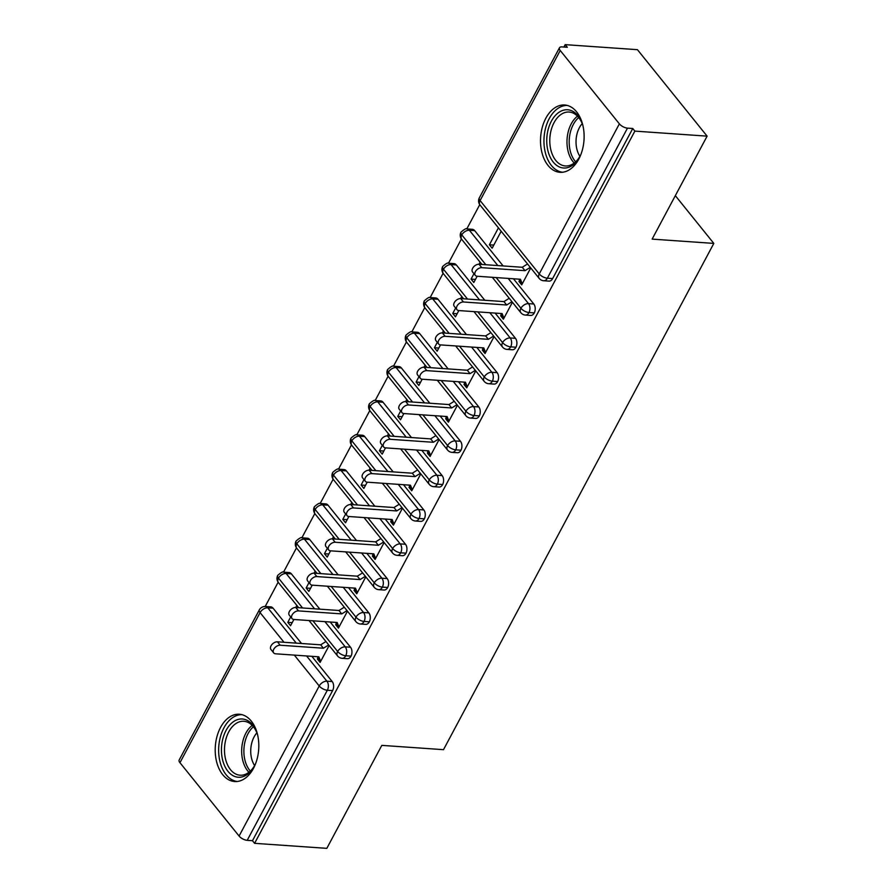 <?xml version="1.0" encoding="UTF-8"?>
<svg xmlns="http://www.w3.org/2000/svg" width="893" height="893" viewBox="0 0 893 893"><rect width="100%" height="100%" fill="white"/><g stroke="black" fill="none" stroke-linecap="round" stroke-linejoin="round"><path stroke-width="1.34" d="M578.787 159.099A33.733 21.733 94 0 1 559.978 172.304A33.733 21.733 94 0 1 542.018 152.915A33.733 21.733 94 0 1 545.846 118.222A33.733 21.733 94 0 1 564.655 105.006A33.733 21.733 94 0 1 582.616 124.406A33.733 21.733 94 0 1 578.787 159.099M253.478 768.337A33.733 21.733 94 0 1 234.669 781.542A33.733 21.733 94 0 1 216.709 762.153A33.733 21.733 94 0 1 220.538 727.46A33.733 21.733 94 0 1 239.357 714.244A33.733 21.733 94 0 1 257.307 733.644A33.733 21.733 94 0 1 253.478 768.337M565.18 44.65L567.301 47.273L562.021 46.905A6.485 2.835 28.1 0 0 559.464 47.775A6.485 2.835 28.1 0 0 560.235 50.488L619.374 123.859A6.485 2.835 28.1 0 0 627.489 128.134L632.757 128.503L634.878 131.115L707.111 136.149L637.423 49.673L565.18 44.65L563.907 47.039M479.753 204.653L466.793 228.921M461.424 238.978L448.465 263.245M443.095 273.303L430.136 297.57M424.767 307.616L411.818 331.895M406.449 341.941L393.489 366.208M388.12 376.266L375.16 400.533M369.791 410.59L356.832 434.858M351.462 444.915L338.503 469.182M333.134 479.24L320.174 503.507M314.816 513.564L301.856 537.832M296.487 547.878L283.527 572.156M278.158 582.203L265.199 606.481M707.111 136.149L652.136 239.112L713.82 243.409L675.331 195.656M713.82 243.409L443.497 749.673L381.813 745.376L326.827 848.35L254.594 843.327L252.485 840.704L332.609 690.624L327.34 690.256L247.205 840.335L252.485 840.704M247.205 840.335A6.485 2.835 -151.9 0 1 239.09 836.06L179.962 762.7A6.485 2.835 -151.9 0 1 179.18 759.988L259.316 609.908A6.485 2.835 -151.9 0 0 260.086 612.62L179.962 762.7M634.878 131.115L254.594 843.327M273.704 652.906L270.959 649.501A5.403 3.393 -38.9 0 1 271.896 644.579A5.403 3.393 -38.9 0 1 277.455 641.821L280.201 645.226A5.403 3.393 141.1 0 0 274.642 647.983A5.403 3.393 141.1 0 0 273.704 652.906A5.403 3.393 141.1 0 0 275.624 653.81L318.834 656.813L320.665 661.389L317.919 657.985L317.372 659.012L318.834 659.112M317.372 659.012L320.118 662.416L329.149 645.494M293.886 619.485L290.549 625.736L287.803 622.332L292.201 622.633M296.844 605.409L295.728 607.497M290.694 616.929L287.803 622.332M273.068 608.178L267.788 607.809A6.485 4.175 94 0 0 265.489 606.492L270.769 606.86A6.485 4.175 94 0 1 273.068 608.178L301.521 643.496M311.869 656.333L332.196 681.549A6.485 4.175 94 0 1 332.609 690.624M632.757 128.503L552.633 278.583A6.485 4.175 94 0 1 549.005 281.116L543.737 280.748A6.485 4.175 -86 0 0 547.353 278.214L552.633 278.583M474.663 230.628L469.383 230.26A6.485 4.175 94 0 0 467.084 228.932L472.364 229.3A6.485 4.175 94 0 1 474.663 230.628L503.127 265.935M513.464 278.772L533.791 304A6.485 4.175 94 0 1 534.304 312.896A6.485 4.175 94 0 1 530.688 315.441L525.408 315.073A6.485 4.175 -86 0 0 529.024 312.528L534.304 312.896M475.299 275.357L472.553 271.952A5.403 3.393 -38.9 0 1 473.491 267.029A5.403 3.393 -38.9 0 1 479.05 264.261L481.796 267.677A5.403 3.393 141.1 0 0 476.237 270.434A5.403 3.393 141.1 0 0 475.299 275.357A5.403 3.393 141.1 0 0 477.219 276.25L520.429 279.263L522.26 283.84L519.514 280.424L518.967 281.462L521.713 284.867L530.743 267.945M498.439 227.849L489.397 244.771L492.143 248.187L501.185 231.265M456.334 264.942L451.054 264.574A6.485 4.175 94 0 0 448.755 263.256L454.035 263.625A6.485 4.175 94 0 1 456.334 264.942L484.799 300.26M495.135 313.097L515.462 338.313A6.485 4.175 94 0 1 515.975 347.221A6.485 4.175 94 0 1 512.359 349.766L507.079 349.397A6.485 4.175 -86 0 0 510.696 346.852L515.975 347.221M456.97 309.681L454.224 306.266A5.403 3.393 -38.9 0 1 455.162 301.343A5.403 3.393 -38.9 0 1 460.721 298.586L463.467 301.99A5.403 3.393 141.1 0 0 457.908 304.759A5.403 3.393 141.1 0 0 456.97 309.681A5.403 3.393 141.1 0 0 458.89 310.574L502.1 313.577L503.931 318.154L501.185 314.749L500.638 315.787L503.384 319.192L512.415 302.269M473.96 273.693L471.069 279.096L473.815 282.501L477.163 276.25M480.11 262.174L478.994 264.261M438.005 299.267L432.725 298.898A6.485 4.175 94 0 0 430.426 297.581L435.706 297.949A6.485 4.175 94 0 1 438.005 299.267L466.47 334.585M476.817 347.422L497.133 372.638A6.485 4.175 94 0 1 497.647 381.545A6.485 4.175 94 0 1 494.03 384.09L488.75 383.722A6.485 4.175 -86 0 0 492.367 381.177L497.647 381.545M438.642 344.006L435.896 340.59A5.403 3.393 -38.9 0 1 436.833 335.668A5.403 3.393 -38.9 0 1 442.392 332.91L445.138 336.315A5.403 3.393 141.1 0 0 439.579 339.072A5.403 3.393 141.1 0 0 438.642 344.006A5.403 3.393 141.1 0 0 440.562 344.899L483.772 347.902L485.602 352.478L482.856 349.074L482.309 350.101L485.055 353.516L494.097 336.594M455.631 308.018L452.751 313.421L455.486 316.825L458.835 310.574M461.781 296.498L460.665 298.586M419.677 333.591L414.397 333.223A6.485 4.175 94 0 0 412.097 331.906L417.377 332.274A6.485 4.175 94 0 1 419.677 333.591L448.141 368.909M458.489 381.746L478.815 406.962A6.485 4.175 94 0 1 479.318 415.87A6.485 4.175 94 0 1 475.701 418.415L470.421 418.047A6.485 4.175 -86 0 0 474.038 415.502L479.318 415.87M420.313 378.319L417.567 374.915A5.403 3.393 -38.9 0 1 418.504 369.992A5.403 3.393 -38.9 0 1 424.075 367.235L426.821 370.64A5.403 3.393 141.1 0 0 421.25 373.397A5.403 3.393 141.1 0 0 420.313 378.319A5.403 3.393 141.1 0 0 422.233 379.224L465.443 382.226L467.273 386.803L464.539 383.398L463.98 384.425L466.726 387.83L475.768 370.908M437.302 342.343L434.422 347.745L437.168 351.15L440.506 344.899M443.453 330.823L442.336 332.91M401.348 367.916L396.079 367.548A6.485 4.175 94 0 0 393.78 366.23L399.048 366.588A6.485 4.175 94 0 1 401.348 367.916L429.812 403.234M440.16 416.071L460.487 441.287A6.485 4.175 94 0 1 460.989 450.195A6.485 4.175 94 0 1 457.372 452.729L452.092 452.371A6.485 4.175 -86 0 0 455.72 449.826L460.989 450.195M401.995 412.644L399.249 409.24A5.403 3.393 -38.9 0 1 400.187 404.317A5.403 3.393 -38.9 0 1 405.746 401.56L408.492 404.964A5.403 3.393 141.1 0 0 402.933 407.721A5.403 3.393 141.1 0 0 401.995 412.644A5.403 3.393 141.1 0 0 403.904 413.548L447.114 416.551L448.956 421.128L446.21 417.723L445.652 418.75L448.398 422.155L457.439 405.232M418.973 376.667L416.093 382.07L418.839 385.475L422.177 379.212M425.124 365.148L424.019 367.235M383.03 402.241L377.75 401.872A6.485 4.175 94 0 0 375.451 400.544L380.731 400.912A6.485 4.175 94 0 1 383.03 402.241L411.483 437.559M421.831 450.396L442.158 475.612A6.485 4.175 94 0 1 442.671 484.519A6.485 4.175 94 0 1 439.043 487.053L433.775 486.685A6.485 4.175 -86 0 0 437.391 484.151L442.671 484.519M383.666 446.969L380.92 443.564A5.403 3.393 -38.9 0 1 381.858 438.642A5.403 3.393 -38.9 0 1 387.417 435.884L390.163 439.289A5.403 3.393 141.1 0 0 384.604 442.046A5.403 3.393 141.1 0 0 383.666 446.969A5.403 3.393 141.1 0 0 385.575 447.873L428.796 450.876L430.627 455.452L427.881 452.048L427.334 453.075L430.08 456.479L439.11 439.557M400.656 410.981L397.765 416.395L400.51 419.799L403.848 413.537M406.806 399.472L405.69 401.56M364.701 436.565L359.421 436.197A6.485 4.175 94 0 0 357.122 434.869L362.402 435.237A6.485 4.175 94 0 1 364.701 436.565L393.166 471.884M403.502 484.709L423.829 509.936A6.485 4.175 94 0 1 424.342 518.844A6.485 4.175 94 0 1 420.726 521.378L415.446 521.01A6.485 4.175 -86 0 0 419.063 518.476L424.342 518.844M365.337 481.294L362.591 477.889A5.403 3.393 -38.9 0 1 363.529 472.966A5.403 3.393 -38.9 0 1 369.088 470.209L371.834 473.614A5.403 3.393 141.1 0 0 366.275 476.371A5.403 3.393 141.1 0 0 365.337 481.294A5.403 3.393 141.1 0 0 367.257 482.187L410.467 485.2L412.298 489.777L409.552 486.372L409.005 487.399L411.751 490.804L420.782 473.882M382.327 445.306L379.436 450.719L382.182 454.124L385.519 447.862M388.477 433.797L387.361 435.873M346.372 470.89L341.093 470.522A6.485 4.175 94 0 0 338.793 469.193L344.073 469.562A6.485 4.175 94 0 1 346.372 470.89L374.837 506.197M385.173 519.034L405.5 544.261A6.485 4.175 94 0 1 406.014 553.158A6.485 4.175 94 0 1 402.397 555.703L397.117 555.334A6.485 4.175 -86 0 0 400.734 552.8L406.014 553.158M347.009 515.618L344.263 512.214A5.403 3.393 -38.9 0 1 345.2 507.291A5.403 3.393 -38.9 0 1 350.759 504.523L353.505 507.938A5.403 3.393 141.1 0 0 347.946 510.696A5.403 3.393 141.1 0 0 347.009 515.618A5.403 3.393 141.1 0 0 348.929 516.511L392.139 519.525L393.969 524.102L391.223 520.697L390.676 521.724L393.422 525.129L402.453 508.206M363.998 479.63L361.107 485.033L363.853 488.449L367.202 482.187M370.149 468.111L369.032 470.198M328.044 505.204L322.764 504.846A6.485 4.175 94 0 0 320.464 503.518L325.744 503.886A6.485 4.175 94 0 1 328.044 505.204L356.508 540.522M366.856 553.359L387.182 578.586A6.485 4.175 94 0 1 387.685 587.482A6.485 4.175 94 0 1 384.068 590.027L378.788 589.659A6.485 4.175 -86 0 0 382.405 587.114L387.685 587.482M328.68 549.943L325.934 546.538A5.403 3.393 -38.9 0 1 326.871 541.604A5.403 3.393 -38.9 0 1 332.442 538.847L335.176 542.252A5.403 3.393 141.1 0 0 329.617 545.02A5.403 3.393 141.1 0 0 328.68 549.943A5.403 3.393 141.1 0 0 330.6 550.836L373.81 553.839L375.64 558.426L372.894 555.011L372.348 556.049L375.093 559.453L384.135 542.531M345.669 513.955L342.789 519.358L345.535 522.762L348.873 516.511M351.82 502.435L350.703 504.523M309.715 539.528L304.435 539.16A6.485 4.175 94 0 0 302.135 537.843L307.415 538.211A6.485 4.175 94 0 1 309.715 539.528L338.179 574.846M348.527 587.683L368.854 612.899A6.485 4.175 94 0 1 369.356 621.807A6.485 4.175 94 0 1 365.739 624.352L360.459 623.984A6.485 4.175 -86 0 0 364.076 621.439L369.356 621.807M310.351 584.268L307.605 580.852A5.403 3.393 -38.9 0 1 308.543 575.929A5.403 3.393 -38.9 0 1 314.113 573.172L316.859 576.577A5.403 3.393 141.1 0 0 311.289 579.334A5.403 3.393 141.1 0 0 310.351 584.268A5.403 3.393 141.1 0 0 312.271 585.161L355.481 588.163L357.323 592.74L354.577 589.335L354.019 590.362L356.765 593.778L365.806 576.856M327.34 548.28L324.46 553.682L327.206 557.087L330.544 550.836M333.491 536.76L332.375 538.847M291.386 573.853L286.117 573.485A6.485 4.175 94 0 0 283.818 572.167L289.086 572.536A6.485 4.175 94 0 1 291.386 573.853L319.85 609.171M330.198 622.008L350.525 647.224A6.485 4.175 94 0 1 351.027 656.132A6.485 4.175 94 0 1 347.41 658.677L342.142 658.308A6.485 4.175 -86 0 0 345.758 655.763L351.027 656.132M292.033 618.581L289.287 615.177A5.403 3.393 -38.9 0 1 290.225 610.254A5.403 3.393 -38.9 0 1 295.784 607.497L298.53 610.901A5.403 3.393 141.1 0 0 292.971 613.658A5.403 3.393 141.1 0 0 292.033 618.581A5.403 3.393 141.1 0 0 293.942 619.485L337.163 622.488L338.994 627.065L336.248 623.66L335.701 624.687L338.436 628.103L347.477 611.18M309.011 582.604L306.132 588.007L308.878 591.412L312.215 585.161M315.162 571.085L314.057 573.172M312.907 620.802L337.643 651.488A6.485 2.835 28.1 0 0 345.758 655.763A6.485 4.175 -86 0 0 345.245 646.856L350.525 647.224M283.818 572.167C283.159 571.297 281.139 572.368 277.756 575.371A6.485 2.835 28.1 0 0 277.734 575.416A6.485 2.835 28.1 0 0 278.504 578.117L302.56 607.966M335.701 624.687L337.152 624.787M306.132 588.007L310.53 588.308M354.019 590.362L355.481 590.474M324.46 553.682L328.858 553.995M372.348 556.049L373.81 556.149M342.789 519.358L347.187 519.67M390.676 521.724L392.139 521.825M361.107 485.033L365.516 485.346M409.005 487.399L410.467 487.5M379.436 450.719L383.834 451.021M427.334 453.075L428.796 453.175M397.765 416.395L402.163 416.696M445.652 418.75L447.114 418.85M416.093 382.07L420.491 382.371M463.98 384.425L465.443 384.526M434.422 347.745L438.82 348.047M482.309 350.101L483.772 350.212M452.751 313.421L457.149 313.733M500.638 315.787L502.1 315.888M471.069 279.096L475.478 279.409M518.967 281.462L520.429 281.563M489.397 244.771L493.796 245.084M331.236 586.478L355.961 617.163A6.485 2.835 28.1 0 0 364.076 621.439A6.485 4.175 -86 0 0 363.574 612.531L368.854 612.899M302.135 537.843C301.488 536.972 299.468 538.044 296.085 541.046A6.485 2.835 28.1 0 0 296.063 541.091A6.485 2.835 28.1 0 0 296.833 543.804L320.888 573.641M349.565 552.153L374.29 582.839A6.485 2.835 28.1 0 0 382.405 587.114A6.485 4.175 -86 0 0 381.903 578.217L387.182 578.586M320.464 503.518C319.817 502.659 317.796 503.719 314.414 506.722A6.485 2.835 28.1 0 0 314.392 506.766A6.485 2.835 28.1 0 0 315.162 509.479L339.217 539.327M367.883 517.828L392.619 548.525A6.485 2.835 28.1 0 0 400.734 552.8A6.485 4.175 -86 0 0 400.231 543.893L405.5 544.261M338.793 469.193C338.146 468.334 336.125 469.394 332.743 472.397A6.485 2.835 28.1 0 0 332.721 472.442A6.485 2.835 28.1 0 0 333.491 475.154L357.546 505.003M386.211 483.515L410.947 514.201A6.485 2.835 28.1 0 0 419.063 518.476A6.485 4.175 -86 0 0 418.549 509.568L423.829 509.936M357.122 434.869C356.463 434.009 354.454 435.081 351.061 438.083A6.485 2.835 28.1 0 0 351.038 438.117A6.485 2.835 28.1 0 0 351.82 440.829L375.875 470.678M404.54 449.19L429.276 479.876A6.485 2.835 28.1 0 0 437.391 484.151A6.485 4.175 -86 0 0 436.878 475.243L442.158 475.612M375.451 400.544C374.792 399.684 372.772 400.756 369.389 403.759A6.485 2.835 28.1 0 0 369.367 403.792A6.485 2.835 28.1 0 0 370.149 406.505L394.193 436.353M422.869 414.865L447.605 445.551A6.485 2.835 28.1 0 0 455.72 449.826A6.485 4.175 -86 0 0 455.207 440.919L460.487 441.287M393.78 366.23C393.121 365.36 391.101 366.431 387.718 369.434A6.485 2.835 28.1 0 0 387.696 369.468A6.485 2.835 28.1 0 0 388.466 372.18L412.521 402.029M441.198 380.541L465.923 411.226A6.485 2.835 28.1 0 0 474.038 415.502A6.485 4.175 -86 0 0 473.536 406.594L478.815 406.962M412.097 331.906C411.45 331.035 409.429 332.107 406.047 335.109A6.485 2.835 28.1 0 0 406.025 335.154A6.485 2.835 28.1 0 0 406.795 337.855L430.85 367.704M459.527 346.216L484.252 376.902A6.485 2.835 28.1 0 0 492.367 381.177A6.485 4.175 -86 0 0 491.864 372.269L497.133 372.638M430.426 297.581C429.779 296.71 427.758 297.782 424.376 300.785A6.485 2.835 28.1 0 0 424.354 300.829A6.485 2.835 28.1 0 0 425.124 303.542L449.179 333.379M477.844 311.891L502.58 342.577A6.485 2.835 28.1 0 0 510.696 346.852A6.485 4.175 -86 0 0 510.193 337.956L515.462 338.313M448.755 263.256C448.107 262.386 446.087 263.457 442.705 266.46A6.485 2.835 28.1 0 0 442.682 266.505A6.485 2.835 28.1 0 0 443.453 269.217L467.508 299.066M496.173 277.567L520.909 308.264A6.485 2.835 28.1 0 0 529.024 312.528A6.485 4.175 -86 0 0 528.511 303.631L533.791 304M467.084 228.932C466.425 228.072 464.416 229.133 461.022 232.135A6.485 2.835 28.1 0 0 461 232.18A6.485 2.835 28.1 0 0 461.781 234.892L485.837 264.741M277.455 641.821L320.665 644.824L325.956 641.531M317.919 657.985L317.406 656.712M280.201 645.226L323.411 648.229L328.691 644.936M323.411 648.229L320.665 644.824M295.784 607.497L338.994 610.499L344.274 607.207M336.248 623.66L335.735 622.388M298.53 610.901L341.74 613.904L347.02 610.611M341.74 613.904L338.994 610.499M314.113 573.172L357.323 576.175L362.603 572.882M354.577 589.335L354.063 588.063M316.859 576.577L360.069 579.59L365.349 576.286M360.069 579.59L357.323 576.175M332.442 538.847L375.652 541.861L380.931 538.557M372.894 555.011L372.392 553.749M335.176 542.252L378.398 545.266L383.677 541.962M378.398 545.266L375.652 541.861M350.759 504.523L393.98 507.537L399.26 504.232M391.223 520.697L390.721 519.425M353.505 507.938L396.715 510.941L402.006 507.648M396.715 510.941L393.98 507.537M255.543 763.828A29.19 18.809 94 0 1 255.03 764.899A29.19 18.809 94 0 1 254.561 765.814A29.19 18.809 94 0 1 227.938 771.295A29.19 18.809 94 0 1 226.052 730.441A29.19 18.809 94 0 1 257.217 733.555A29.19 18.809 94 0 1 257.575 734.682M257.407 734.158A27.024 17.413 -86 0 0 243.834 721.276A27.024 17.413 -86 0 0 228.764 731.858A27.024 17.413 -86 0 0 225.695 759.664A27.024 17.413 -86 0 0 240.083 775.202A27.024 17.413 -86 0 0 255.164 764.62A27.024 17.413 -86 0 0 255.32 764.319M254.628 765.558A21.276 13.719 94 0 1 254.092 736.915A21.276 13.719 94 0 1 256.905 732.84M241.891 714.657A33.51 21.599 -86 0 0 223.942 727.817A33.51 21.599 -86 0 0 220.013 761.762A33.51 21.599 -86 0 0 237.248 781.487M580.841 154.589A29.19 18.809 94 0 1 580.338 155.661A29.19 18.809 94 0 1 579.87 156.576A29.19 18.809 94 0 1 553.236 162.057A29.19 18.809 94 0 1 551.361 121.202A29.19 18.809 94 0 1 582.515 124.317A29.19 18.809 94 0 1 582.872 125.444M582.716 124.931A27.024 17.413 -86 0 0 569.131 112.038A27.024 17.413 -86 0 0 554.062 122.62A27.024 17.413 -86 0 0 550.992 150.426A27.024 17.413 -86 0 0 565.381 165.964A27.024 17.413 -86 0 0 580.461 155.382A27.024 17.413 -86 0 0 580.617 155.081M579.937 156.331A21.276 13.719 94 0 1 579.39 127.677A21.276 13.719 94 0 1 582.214 123.602M567.2 105.419A33.51 21.599 -86 0 0 549.251 118.579A33.51 21.599 -86 0 0 545.31 152.524A33.51 21.599 -86 0 0 562.545 172.249M369.088 470.209L412.298 473.212L417.589 469.908M409.552 486.372L409.05 485.1M371.834 473.614L415.044 476.616L420.335 473.323M415.044 476.616L412.298 473.212M387.417 435.884L430.627 438.887L435.907 435.594M427.881 452.048L427.367 450.775M390.163 439.289L433.373 442.292L438.653 438.999M433.373 442.292L430.627 438.887M405.746 401.56L448.956 404.562L454.236 401.27M446.21 417.723L445.696 416.451M408.492 404.964L451.702 407.967L456.982 404.674M451.702 407.967L448.956 404.562M424.075 367.235L467.285 370.238L472.564 366.945M464.539 383.398L464.025 382.126M426.821 370.64L470.031 373.642L475.31 370.349M470.031 373.642L467.285 370.238M442.392 332.91L485.613 335.913L490.893 332.62M482.856 349.074L482.354 347.801M445.138 336.315L488.359 339.329L493.639 336.025M488.359 339.329L485.613 335.913M460.721 298.586L503.931 301.6L509.222 298.295M501.185 314.749L500.683 313.488M463.467 301.99L506.677 305.004L511.968 301.7M506.677 305.004L503.931 301.6M479.05 264.261L522.26 267.275L527.551 263.971M519.514 280.424L519 279.163M481.796 267.677L525.006 270.679L530.297 267.375M525.006 270.679L522.26 267.275M239.09 836.06L319.225 685.98L294.333 655.105M283.996 642.279L260.086 612.62A6.485 4.074 -38.9 0 1 267.788 607.809L296.253 643.127M306.589 655.964L326.916 681.18A6.485 4.175 -86 0 1 327.34 690.256A6.485 2.835 -151.9 0 1 319.225 685.98A6.485 4.074 -38.9 0 1 326.916 681.18L332.196 681.549M560.235 50.488L480.099 200.568L539.238 273.939L619.374 123.859M627.489 128.134L547.353 278.214A6.485 2.835 28.1 0 1 539.238 273.939A6.485 4.074 -38.9 0 0 539.126 278.348A6.485 6.485 0 0 0 543.737 280.748M559.464 47.775L479.329 197.855A6.485 2.835 28.1 0 0 480.099 200.568A6.485 4.074 -38.9 0 0 479.999 204.977L539.126 278.348M342.142 658.308A6.485 6.485 0 0 1 337.532 655.909A6.485 4.074 -38.9 0 1 337.643 651.488A6.485 4.074 -38.9 0 1 345.245 646.856L324.918 621.64M298.686 607.698L278.404 582.537A6.485 4.074 -38.9 0 1 278.504 578.117A6.485 4.074 -38.9 0 1 286.117 573.485L314.57 608.803M317.015 573.373L296.733 548.213A6.485 4.074 -38.9 0 1 296.833 543.804A6.485 4.074 -38.9 0 1 304.435 539.171L332.899 574.478M343.247 587.315L363.574 612.531A6.485 4.074 -38.9 0 0 355.961 617.163A6.485 4.074 -38.9 0 0 355.861 621.584A6.485 6.485 0 0 0 360.459 623.984M335.344 539.048L315.062 513.888A6.485 4.074 -38.9 0 1 315.162 509.479A6.485 4.074 -38.9 0 1 322.764 504.846L351.228 540.153M361.576 552.99L381.903 578.217M353.661 504.735L333.39 479.563A6.485 4.074 -38.9 0 1 333.491 475.154A6.485 4.074 -38.9 0 1 341.093 470.522L369.557 505.84M379.893 518.666L400.22 543.893A6.485 4.074 -38.9 0 0 392.619 548.525A6.485 4.074 -38.9 0 0 392.518 552.934A6.485 6.485 0 0 0 397.117 555.334M371.99 470.41L351.719 445.239A6.485 4.074 -38.9 0 1 351.82 440.829A6.485 4.074 -38.9 0 1 359.421 436.197L387.886 471.515M398.222 484.341L418.549 509.568A6.485 4.074 -38.9 0 0 410.947 514.201A6.485 4.074 -38.9 0 0 410.847 518.61A6.485 6.485 0 0 0 415.446 521.01M390.319 436.085L370.037 410.925A6.485 4.074 -38.9 0 1 370.149 406.505A6.485 4.074 -38.9 0 1 377.75 401.872L406.203 437.19M416.551 450.027L436.878 475.243A6.485 4.074 -38.9 0 0 429.276 479.876A6.485 4.074 -38.9 0 0 429.176 484.285A6.485 6.485 0 0 0 433.775 486.685M396.079 367.548L424.532 402.866M434.88 415.703L455.207 440.919A6.485 4.074 -38.9 0 0 447.605 445.551A6.485 4.074 -38.9 0 0 447.493 449.96A6.485 6.485 0 0 0 452.092 452.371M426.977 367.436L406.695 342.276A6.485 4.074 -38.9 0 1 406.795 337.855A6.485 4.074 -38.9 0 1 414.397 333.223L442.861 368.541M453.209 381.378L473.524 406.594A6.485 4.074 -38.9 0 0 465.923 411.226A6.485 4.074 -38.9 0 0 465.822 415.647A6.485 6.485 0 0 0 470.421 418.047M432.725 298.898L461.19 334.216M471.537 347.053L491.853 372.269A6.485 4.074 -38.9 0 0 484.252 376.902A6.485 4.074 -38.9 0 0 484.151 381.322A6.485 6.485 0 0 0 488.75 383.722M451.054 264.574L479.519 299.892M489.855 312.729L510.182 337.945A6.485 4.074 -38.9 0 0 502.58 342.577A6.485 4.074 -38.9 0 0 502.48 346.997A6.485 6.485 0 0 0 507.079 349.397M481.952 264.473L461.67 239.302A6.485 4.074 -38.9 0 1 461.781 234.892A6.485 4.074 -38.9 0 1 469.383 230.26L497.847 265.578M508.184 278.404L528.511 303.62A6.485 4.074 -38.9 0 0 520.909 308.264A6.485 4.074 -38.9 0 0 520.809 312.673A6.485 6.485 0 0 0 525.408 315.073M378.788 589.659A6.485 6.485 0 0 1 374.189 587.259A6.485 4.074 -38.9 0 1 374.29 582.839A6.485 4.074 -38.9 0 1 381.891 578.206M408.648 401.761L388.366 376.6A6.485 4.074 -38.9 0 1 388.466 372.18A6.485 4.074 -38.9 0 1 396.068 367.548M445.306 333.111L425.023 307.951A6.485 4.074 -38.9 0 1 425.124 303.542A6.485 4.074 -38.9 0 1 432.725 298.909M463.623 298.787L443.352 273.626A6.485 4.074 -38.9 0 1 443.453 269.217A6.485 4.074 -38.9 0 1 451.054 264.585M248.924 772.266A27.024 17.413 94 0 1 245.943 733.053A27.024 17.413 94 0 1 252.183 725.406M253.422 726.802A26.143 16.844 -86 0 0 248.008 733.711A26.143 16.844 -86 0 0 250.353 771.061M574.221 163.028A27.024 17.413 94 0 1 571.252 123.826A27.024 17.413 94 0 1 577.481 116.168M578.731 117.563A26.143 16.844 -86 0 0 573.317 124.473A26.143 16.844 -86 0 0 575.65 161.823M337.532 655.909L309.034 620.535M277.734 575.416A6.485 6.485 0 0 0 278.404 582.537M265.489 606.492A6.485 6.485 0 0 0 259.316 609.908M355.861 621.584L327.351 586.21M296.063 541.091A6.485 6.485 0 0 0 296.733 548.213M374.189 587.259L345.68 551.885M314.392 506.766A6.485 6.485 0 0 0 315.062 513.888M392.518 552.934L364.009 517.56M332.721 472.442A6.485 6.485 0 0 0 333.39 479.563M410.847 518.61L382.338 483.236M351.038 438.117A6.485 6.485 0 0 0 351.719 445.239M429.176 484.285L400.667 448.922M369.367 403.792A6.485 6.485 0 0 0 370.037 410.925M447.493 449.96L418.996 414.598M387.696 369.468A6.485 6.485 0 0 0 388.366 376.6M465.822 415.647L437.313 380.273M406.025 335.154A6.485 6.485 0 0 0 406.695 342.276M484.151 381.322L455.642 345.948M424.354 300.829A6.485 6.485 0 0 0 425.023 307.951M502.48 346.997L473.971 311.624M442.682 266.505A6.485 6.485 0 0 0 443.352 273.626M520.809 312.673L492.3 277.299M461 232.18A6.485 6.485 0 0 0 461.67 239.302M479.329 197.855A6.485 6.485 0 0 0 479.999 204.977"/></g></svg>
